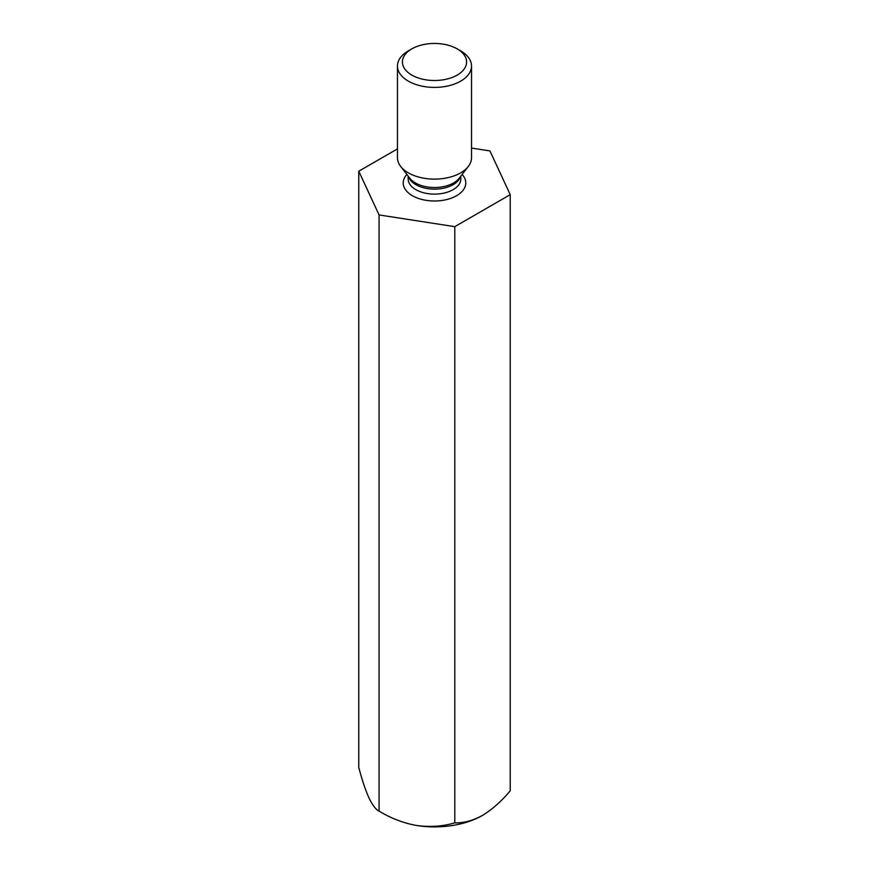 <?xml version="1.0" encoding="UTF-8"?>
<svg xmlns="http://www.w3.org/2000/svg" width="869" height="869" viewBox="0 0 869 869"><rect width="100%" height="100%" fill="white"/><g stroke="black" fill="none" stroke-linecap="round" stroke-linejoin="round"><path stroke-width="1.3" d="M397.47 148.881L358.778 171.215L379.069 214.936L454.791 226.657L510.222 194.645L489.931 150.924L471.53 148.078M510.222 194.645L510.222 790.823C501.554 801.207 492.321 809.397 482.512 815.404C472.725 820.705 463.481 823.182 454.791 822.834C443.005 826.365 430.383 827.277 416.924 825.55C403.629 823.16 391.007 818.359 379.069 811.114C375.908 809.669 372.529 805.248 368.923 797.829C365.36 789.823 361.971 779.678 358.778 767.392L358.778 171.215M379.069 214.936L379.069 811.114M454.791 226.657L454.791 822.834M416.924 825.55A67.891 39.203 0 0 0 482.512 815.404M471.53 66.011L471.53 157.734A37.03 21.377 180 0 1 468.304 166.457A37.03 21.377 180 0 1 408.311 172.855A37.03 21.377 180 0 1 400.696 166.457A37.03 21.377 180 0 1 397.47 157.734L397.47 66.011A37.03 21.377 -0 0 0 408.311 81.132A37.03 21.377 -0 0 0 448.676 85.77A37.03 21.377 -0 0 0 471.53 66.011A37.03 21.377 -0 0 0 460.689 50.891L457.192 48.881A32.099 18.531 -0 0 0 411.808 48.881A32.099 18.531 -0 0 0 411.808 75.082A32.099 18.531 -0 0 0 457.192 75.082A32.099 18.531 -0 0 0 457.192 48.881M411.808 48.881L408.311 50.891A37.03 21.377 -0 0 0 397.47 66.011M406.877 174.452A31.284 18.064 0 0 0 412.384 195.699A31.284 18.064 0 0 0 453.107 197.448A31.284 18.064 0 0 0 462.123 174.452M460.418 176.646A26.342 15.207 180 0 1 434.5 189.138A26.342 15.207 180 0 1 408.582 176.646M408.158 176.103L408.158 178.895A26.342 15.207 0 0 0 415.871 189.659A26.342 15.207 0 0 0 444.58 192.951A26.342 15.207 0 0 0 460.842 178.895L460.842 176.103M400.696 166.457L409.853 178.286A27.004 15.588 -0 0 0 415.404 182.946A27.004 15.588 -0 0 0 459.147 178.286L468.304 166.457"/></g></svg>
